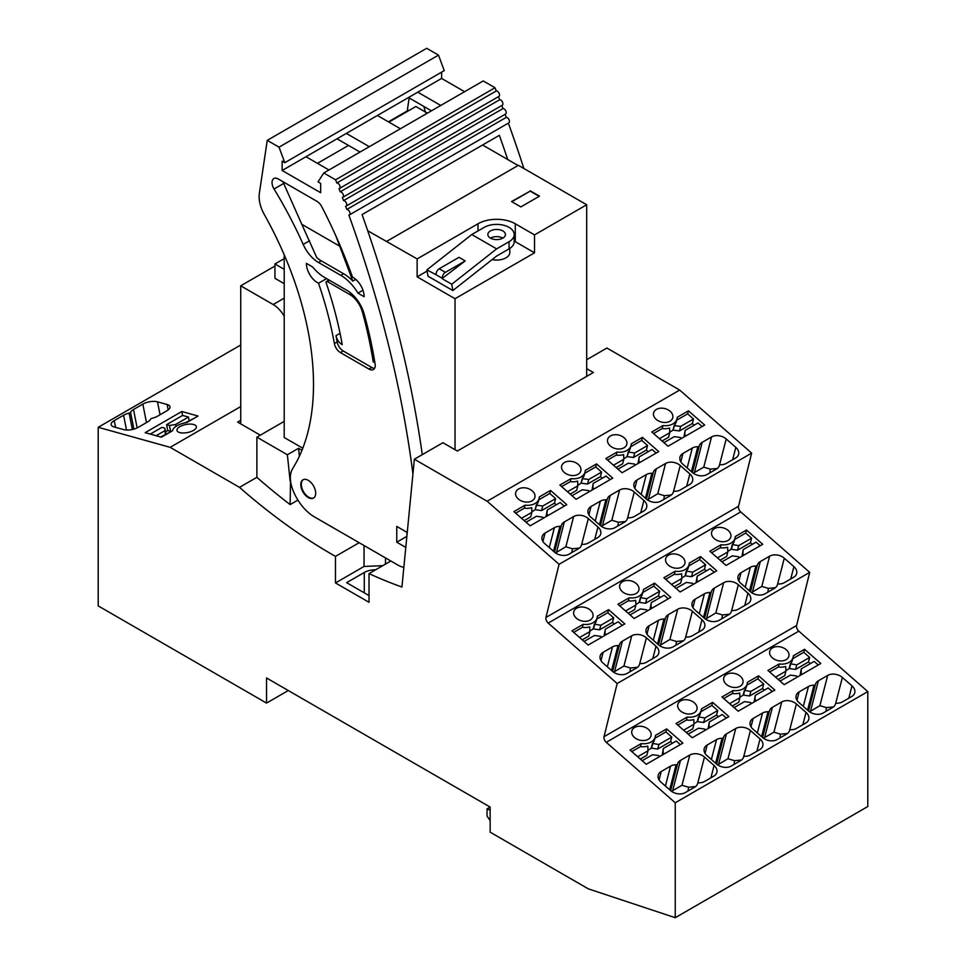 <?xml version="1.0" encoding="UTF-8"?>
<svg xmlns="http://www.w3.org/2000/svg" width="966" height="966" viewBox="0 0 966 966"><rect width="100%" height="100%" fill="white"/><g stroke="black" fill="none" stroke-linecap="round" stroke-linejoin="round"><path stroke-width="1.45" d="M288.279 690.521L266.531 703.079L266.531 677.975L490.148 807.069L487.033 808.868L487.033 816.041L490.148 820.593M502.851 238.119A8.779 5.072 0 0 0 505.423 234.533A8.779 5.072 0 0 0 500.002 229.848A8.779 5.072 0 0 0 490.426 230.946A8.779 5.072 0 0 0 487.854 234.533A8.779 5.072 0 0 0 493.276 239.218A8.779 5.072 0 0 0 502.851 238.119A8.779 5.072 0 0 0 490.426 238.119M439.192 268.765L445.398 272.352A4.395 2.536 120 0 0 442.343 278.353L465.201 260.929L458.983 257.342L439.192 268.765A4.395 2.536 120 0 0 436.137 274.767L442.343 278.353M452.849 290.549L451.75 284.233L496.633 248.878L509.058 241.705A17.569 10.143 0 0 0 514.202 234.533L514.202 241.705A17.569 10.143 0 0 1 509.058 248.878L496.633 256.05L452.849 290.549L427.998 276.204L426.9 269.888L436.137 274.767M445.398 272.352L465.201 260.929M451.75 284.233L442.428 278.86M496.633 248.878L471.794 234.533L426.9 269.888M514.202 234.533A17.569 10.143 0 0 0 503.358 225.163A17.569 10.143 0 0 0 484.22 227.36L471.794 234.533M303.239 479.667A10.541 6.086 -120 0 0 301.32 484.328A10.541 6.086 -120 0 0 305.763 494.761A10.541 6.086 -120 0 0 313.769 497.901M440.762 105.451L417.783 92.181L441.607 78.427L464.586 91.698M369.326 146.687L346.347 133.417L377.404 115.485L400.383 128.756M369.024 369.097L371.813 367.491L343.22 350.972A8.779 5.072 -120 0 1 337.158 341.928L334.369 343.534A8.779 5.072 -120 0 0 340.418 352.59L369.024 369.097A8.779 5.072 -120 0 0 373.407 369.531A8.779 5.072 -120 0 0 375.11 364.013A344.343 198.803 -120 0 0 374.011 357.505A344.343 198.803 -120 0 0 364.254 314.276A26.348 15.214 -120 0 0 346.818 290.295L324.612 277.471A35.138 20.286 -120 0 1 312.586 266.942L306.367 263.356A15.806 9.129 -120 0 0 318.526 283.243L326.556 278.606M371.813 367.491A8.779 5.072 -120 0 0 374.579 368.336M335.818 235.776L352.807 281.082A35.138 20.286 -120 0 0 343.618 273.752L321.28 260.844L318.478 262.462L340.829 275.358A35.138 20.286 -120 0 1 350.006 282.7A35.138 20.286 -120 0 1 357.939 293.133L364.146 296.719A15.806 9.129 -120 0 0 352.481 277.085A344.343 198.803 -120 0 0 321.714 206.591A8.779 5.072 -120 0 0 316.981 201.351L278.256 178.988A8.779 5.072 -120 0 0 273.861 178.553A8.779 5.072 -120 0 0 274.042 189.01L283.183 183.733M300.788 484.63A10.541 6.086 60 0 1 302.974 479.8A10.541 6.086 60 0 1 311.088 482.626A10.541 6.086 60 0 1 315.689 493.24A10.541 6.086 60 0 1 313.515 498.058A10.541 6.086 60 0 1 305.389 495.232A10.541 6.086 60 0 1 300.788 484.63M279.041 147.17L284.789 162.686L444.239 70.627L438.504 55.11L279.041 147.17L267.244 140.36L426.694 48.3L438.504 55.11M284.789 162.686L282.157 161.153L282.157 170.487L305.981 156.734L328.959 169.992M417.783 92.181L377.404 115.485M441.607 72.148L441.607 78.427M346.347 133.417L305.981 156.734M282.157 170.487L320.664 192.717L320.664 183.395L318.019 181.862L323.767 172.986L483.217 80.939L495.027 87.749L335.576 179.809L323.767 172.986M495.027 87.749A878.42 507.162 -120 0 1 496.27 90.949L336.82 183.009A878.42 507.162 -120 0 0 335.576 179.809M336.82 183.009A3.079 1.775 60 0 1 339.634 185.279A3.079 1.775 60 0 1 339.44 188.467A3.079 1.775 60 0 1 338.994 188.611A878.42 507.162 -120 0 1 340.213 191.811A3.079 1.775 60 0 1 343.015 194.094A3.079 1.775 60 0 1 342.821 197.281A3.079 1.775 60 0 1 342.338 197.414A878.42 507.162 -120 0 1 343.546 200.626A3.079 1.775 60 0 1 346.335 202.932A3.079 1.775 60 0 1 346.13 206.096A3.079 1.775 60 0 1 345.635 206.229A878.42 507.162 -120 0 1 346.818 209.441A3.079 1.775 60 0 1 349.583 211.759A3.079 1.775 60 0 1 349.378 214.911A3.079 1.775 60 0 1 348.859 215.056A878.42 507.162 -120 0 1 412.929 473.944M496.27 90.949A3.079 1.775 60 0 1 499.084 93.219A3.079 1.775 60 0 1 498.903 96.407L339.44 188.467M498.48 96.648A878.42 507.162 -120 0 1 499.663 99.752L340.213 191.811M499.663 99.752A3.079 1.775 60 0 1 502.465 102.046A3.079 1.775 60 0 1 502.272 105.222L342.821 197.281M501.837 105.475A878.42 507.162 -120 0 1 502.996 108.566L343.546 200.626M502.996 108.566A3.079 1.775 60 0 1 505.786 110.873A3.079 1.775 60 0 1 505.58 114.036L346.13 206.096M505.133 114.29A878.42 507.162 -120 0 1 506.269 117.381L346.818 209.441M284.209 283.666L274.948 278.317L274.948 263.972L284.209 258.622M274.948 263.972L284.209 269.321M539.185 196.339L530.177 191.135L511.859 201.713M334.369 343.534A287.24 165.838 -120 0 0 333.185 337.291A287.24 165.838 -120 0 0 318.526 283.243M337.158 341.928A287.24 165.838 -120 0 0 335.987 335.673A8.779 5.072 -120 0 0 342.23 344.657A294.268 169.895 -120 0 0 326.23 282.99A1.751 1.014 -120 0 1 326.472 281.48L329.008 280.019M329.527 280.309L327.353 281.565L349.62 294.425A19.32 11.157 -120 0 1 362.395 312.006A337.315 194.746 -120 0 1 373.226 361.972A8.779 5.072 -120 0 0 374.736 361.767M327.353 281.565A1.751 1.014 -120 0 0 326.472 281.48M506.269 117.381A3.079 1.775 60 0 1 509.034 119.699A3.079 1.775 60 0 1 508.828 122.851L349.378 214.911M360.016 152.06L337.037 138.802M523.862 168.482A878.42 507.162 -120 0 0 508.358 123.117M431.44 110.824L408.461 97.554M282.881 181.656L301.79 224.293L339.283 245.944M301.79 224.293L316.776 257.608A26.348 15.214 -120 0 0 321.28 260.844M274.042 189.01A287.24 165.838 -120 0 1 303.191 244.41A26.348 15.214 -120 0 0 313.974 259.226A26.348 15.214 -120 0 0 318.478 262.462M403.86 567.308A26.348 15.214 -120 0 1 397.69 564.953L314.457 516.907A35.138 20.286 -120 0 1 292.589 489.231A26.348 15.214 -120 0 1 292.348 469.174L295.258 464.199A250.351 144.538 -120 0 0 313.503 384.347A250.351 144.538 -120 0 0 264.298 214.512A26.348 15.214 -120 0 1 259.347 193.393L267.244 140.36M407.241 532.459L396.748 526.41L396.748 542.192L405.792 547.408M427.407 113.155L425.378 111.984L423.881 106.453M492.117 259.613A13.174 7.607 0 0 0 505.955 257.837A13.174 7.607 0 0 0 509.819 252.464L509.819 248.407M530.177 190.785L539.499 196.158L520.867 206.917L511.545 201.544L530.177 191.135M427.105 271.084L417.131 276.844L455.022 298.723L534.524 252.814L515.276 241.705A26.348 15.214 0 0 0 514.202 241.126M534.524 252.814L534.524 234.895L515.276 223.774A26.348 15.214 0 0 0 478.001 223.774L417.131 258.912L367.732 230.753M390.397 121.221A2.632 1.521 -120 0 0 389.395 121.245A2.632 1.521 -120 0 0 388.887 122.102L415.887 106.502L425.378 111.984L426.404 113.734M409.029 110.462A2.632 1.521 -120 0 0 408.038 110.486L389.395 121.245M409.161 97.964L407.7 107.745A26.348 15.214 -120 0 0 407.483 110.812M373.226 361.972L374.639 361.151M396.748 542.192L406.867 536.347M422.287 454.636A878.42 507.162 -120 0 0 362.069 214.573L499.35 135.325A878.42 507.162 -120 0 1 507.718 159.523M362.95 290.235L357.939 293.133M352.807 281.082L355.766 279.379M274.948 266.048L240.727 285.815L273.161 304.531A21.964 12.679 -120 0 1 284.209 316.244M417.131 276.844L417.131 258.912M586.7 376.354L586.7 204.768L534.524 234.895M586.7 204.768L518.38 165.319L386.702 241.343M317.44 163.351L348.497 145.419M518.066 165.5L482.577 145.009M622.285 625.352L618.192 621.766L605.308 629.216L604.728 635.495M605.308 629.216L604.088 635.87M601.637 637.282L600.55 636.328L594.44 635.483L584.092 641.46M579.588 637.5L589.924 631.535L589.731 626.849A14.273 10.046 14.4 0 1 582.401 627.357L573.719 632.368M589.924 631.535L588.765 636.063L582.244 639.83M582.401 627.357L583.174 624.338A14.273 10.046 14.4 0 0 597.157 617.709L596.384 620.74A14.273 10.046 14.4 0 1 594.392 624.157L600.804 625.256L599.632 629.796L612.516 622.358L614.376 623.976M594.682 624.422L593.522 628.951L599.632 629.796M668.255 598.823L664.161 595.237L651.277 602.675L650.698 608.954M651.277 602.675L650.058 609.329M647.606 610.741L646.52 609.788L640.398 608.954L630.061 614.919M625.557 610.971L635.894 604.994L635.7 600.309A14.273 10.046 14.4 0 1 628.359 600.816L619.689 605.827M635.894 604.994L634.722 609.534L628.202 613.289M628.359 600.816L629.144 597.797A14.273 10.046 14.4 0 0 643.127 591.18L642.342 594.199A14.273 10.046 14.4 0 1 640.361 597.628L646.761 598.727L645.59 603.255L658.486 595.817L660.333 597.435M640.651 597.882L639.48 602.41L645.59 603.255M714.212 572.283L710.119 568.696L697.235 576.134L696.655 582.426M697.235 576.134L696.015 582.788M693.564 584.213L692.477 583.259L686.367 582.413L676.031 588.379M671.515 584.43L681.851 578.465L681.658 573.78A14.273 10.046 14.4 0 1 674.328 574.287L665.659 579.298M681.851 578.465L680.692 582.993L674.171 586.76M674.328 574.287L675.101 571.256A14.273 10.046 14.4 0 0 689.084 564.639L688.311 567.658A14.273 10.046 14.4 0 1 686.319 571.087L692.731 572.186L691.559 576.714L704.443 569.276L706.303 570.906M686.609 571.341L685.449 575.881L691.559 576.714M760.182 545.742L756.088 542.155L743.204 549.606L742.625 555.885M743.204 549.606L741.985 556.247M739.533 557.672L738.447 556.718L732.325 555.873L721.988 561.85M717.484 557.889L727.821 551.924L727.627 547.239A14.273 10.046 14.4 0 1 720.298 547.746L711.616 552.757M727.821 551.924L726.649 556.452L720.129 560.22M720.298 547.746L721.071 544.727A14.273 10.046 14.4 0 0 735.054 538.098L734.269 541.117A14.273 10.046 14.4 0 1 732.288 544.546L738.688 545.645L737.517 550.185L750.413 542.735L752.26 544.365M732.578 544.812L731.407 549.34L737.517 550.185M669.788 432.056A14.345 10.095 14.4 0 0 673.06 429.87L674.534 425.595L680.644 426.429L693.528 418.99L687.671 413.859L676.659 420.21M673.362 430.124L679.472 430.969L680.644 426.429M683.94 437.03L685.148 430.389L684.568 436.668M681.477 438.455L680.39 437.501L674.28 436.656L663.944 442.633M662.084 441.003L668.605 437.236L669.776 432.708L669.583 428.035A14.345 10.095 14.4 0 1 662.193 428.566L653.571 433.541M577.861 485.137A14.345 10.095 14.4 0 0 581.134 482.94L582.595 478.665L588.717 479.51L601.601 472.06L595.732 466.928L584.732 473.28M581.435 483.193L587.545 484.038L588.717 479.51M592.001 490.112L593.221 483.459L592.641 489.738M570.157 494.073L576.678 490.317L577.837 485.777L577.656 481.104A14.345 10.095 14.4 0 1 570.266 481.636L561.644 486.61M589.55 491.525L588.463 490.571L582.353 489.738L572.017 495.703M531.892 511.678A14.345 10.095 14.4 0 0 535.176 509.48L536.637 505.206L542.747 506.039L555.631 498.601L549.775 493.469L538.762 499.82M535.466 509.734L541.576 510.579L542.747 506.039M543.58 518.066L542.506 517.112L536.384 516.267L526.047 522.244M524.188 520.614L530.708 516.846L531.88 512.318L531.698 507.645A14.345 10.095 14.4 0 1 524.297 508.176L515.675 513.151M546.044 516.653L547.263 510L546.684 516.279M623.819 458.596A14.345 10.095 14.4 0 0 627.103 456.399L628.564 452.124L634.674 452.969L647.57 445.531L641.702 440.387L630.689 446.751M627.393 456.664L633.503 457.498L634.674 452.969M637.971 463.571L639.19 456.918L638.611 463.209M635.519 464.996L634.433 464.042L628.311 463.197L617.974 469.162M616.115 467.544L622.635 463.777L623.807 459.248L623.625 454.575A14.345 10.095 14.4 0 1 616.223 455.095L607.602 460.082M406.915 535.901L406.915 532.266M455.022 449.697L455.022 298.723M240.739 423.881L240.727 285.815M284.209 254.807L284.209 437.513L302.781 448.224M150.273 434.084L161.938 427.358L164.8 428.143L165.935 433.915M164.8 428.143L165.379 434.241M171.863 431.15L170.62 431.343L169.448 425.463L175.558 424.509L175.945 426.417M160.646 436.97L170.74 431.79M600.804 625.256L613.688 617.817L612.516 622.358M605.211 633.636L606.298 634.59M589.948 630.883A14.273 10.046 14.4 0 0 593.221 628.697L593.522 628.951M613.688 617.817L607.819 612.685L596.819 619.037M594.392 624.157L593.221 628.697M646.761 598.727L659.645 591.277L658.486 595.817M651.169 607.107L652.255 608.049M635.906 604.342A14.273 10.046 14.4 0 0 639.19 602.156L639.48 602.41M659.645 591.277L653.789 586.145L642.776 592.496M640.361 597.628L639.19 602.156M692.731 572.186L705.615 564.748L704.443 569.276M697.138 580.566L698.225 581.52M681.875 577.801A14.273 10.046 14.4 0 0 685.148 575.615L685.449 575.881M705.615 564.748L699.746 559.604L688.746 565.967M686.319 571.087L685.148 575.615M738.688 545.645L751.584 538.207L750.413 542.735M743.096 554.025L744.182 554.979M727.833 551.272A14.273 10.046 14.4 0 0 731.117 549.086L731.407 549.34M751.584 538.207L745.716 533.075L734.703 539.426M732.288 544.546L731.117 549.086M751.5 592.569L761.824 586.398L768.393 588.391L767.861 592.158M775.408 587.69L768.393 588.391M705.53 619.097L715.866 612.939L722.423 614.931L721.892 618.699M729.439 614.231L722.423 614.931M659.561 645.638L669.897 639.48L676.466 641.472L675.934 645.228M683.481 640.772L676.466 641.472M613.603 672.179L623.939 666.009L630.496 668.001L629.965 671.768M637.512 667.301L630.496 668.001M555.522 552.938L565.859 546.768L572.427 548.773L571.896 552.528M579.443 548.06L572.427 548.773M625.4 521.531L618.385 522.232L617.854 525.987M627.502 518.368L634.276 492.032A10.541 7.414 14.4 0 0 619.617 490.016L610.283 495.401L602.494 525.625L611.828 520.239L618.385 522.232M602.494 525.625L601.492 526.398M647.449 499.869L657.786 493.698L664.354 495.691L663.823 499.458M671.37 494.99L664.354 495.691M717.327 468.45L710.312 469.162L709.781 472.917M719.428 465.298L726.203 438.962A10.541 7.414 14.4 0 0 711.544 436.934L702.21 442.319L694.421 472.543L703.755 467.158L710.312 469.162M694.421 472.543L693.419 473.328M673.06 429.87L674.232 425.33A14.273 10.046 14.4 0 0 676.224 421.9L676.997 418.882A14.345 10.095 14.4 0 0 677.226 417.312L688.444 410.828L687.671 413.859M679.472 430.969L692.356 423.519L693.528 418.99M685.148 430.389L698.044 422.939L702.137 426.525M686.138 435.763L685.051 434.809M692.356 423.519L694.216 425.149M659.428 438.673L669.776 432.708M567.501 491.754L577.837 485.777M581.134 482.94L582.305 478.411A14.273 10.046 14.4 0 0 584.297 474.97L585.07 471.951A14.345 10.095 14.4 0 0 585.287 470.382L596.517 463.909L612.746 478.134L576.11 499.289L559.869 485.065L571.039 478.617A14.345 10.095 14.4 0 0 585.07 471.951M587.545 484.038L600.429 476.6L601.601 472.06M593.221 483.459L606.105 476.021L610.198 479.607M594.211 488.844L593.124 487.89M600.429 476.6L602.289 478.218M548.241 515.373L547.154 514.419M521.543 518.283L531.88 512.318M535.176 509.48L536.347 504.94A14.273 10.046 14.4 0 0 538.328 501.511L539.1 498.492A14.345 10.095 14.4 0 0 539.33 496.922L550.548 490.438L549.775 493.469M564.241 506.136L560.147 502.549L547.263 510M541.576 510.579L554.472 503.141L555.631 498.601M554.472 503.141L556.319 504.759M633.503 457.498L646.399 450.059L647.57 445.531M639.19 456.918L652.074 449.48L656.168 453.066M640.168 462.303L639.081 461.35M613.47 465.214L623.807 459.248M628.564 452.124L628.274 451.871A14.273 10.046 14.4 0 0 630.255 448.441L631.04 445.411A14.345 10.095 14.4 0 0 631.257 443.853L642.475 437.369L658.715 451.593L622.068 472.748L605.839 458.524L617.008 452.076A14.345 10.095 14.4 0 0 631.04 445.411M627.103 456.399L628.274 451.871M646.399 450.059L648.246 451.69M290.524 480.718L290.138 504.602L297.926 500.11M299.388 456.194L298.542 448.296L287.361 454.757L290.138 480.935M284.209 421.381L256.884 437.151L256.884 477.313A520.517 300.523 -120 0 0 290.138 504.602M287.361 454.757L256.884 437.151M298.542 448.296L301.972 450.277M156.13 435.714L164.691 430.776M169.448 425.463L166.599 424.666L167.758 430.546L165.524 431.838M170.62 431.343L167.758 430.546M175.558 424.509L188.455 417.058L189.143 420.524M188.455 417.058L182.586 415.428L166.599 424.666M193.719 418.532L185.182 422.806M680.366 744.593L676.272 741.007L663.388 748.457L662.809 754.736M663.388 748.457L662.169 755.098M659.718 756.523L658.631 755.569L652.509 754.724L642.173 760.701M637.669 756.74L648.005 750.775L647.812 746.09A14.273 10.046 14.4 0 1 640.482 746.597L631.8 751.608M648.005 750.775L646.834 755.303L640.313 759.071M640.482 746.597L641.255 743.578A14.273 10.046 14.4 0 0 655.238 736.949L654.453 739.968A14.273 10.046 14.4 0 1 652.473 743.397L658.872 744.496L657.701 749.036L670.597 741.586L672.445 743.216M652.762 743.651L651.591 748.191L657.701 749.036M726.335 718.064L722.242 714.478L709.346 721.916L708.766 728.195M709.346 721.916L708.138 728.569M705.675 729.982L704.588 729.028L698.478 728.195L688.142 734.16M683.626 730.211L693.974 724.234L693.769 719.549A14.273 10.046 14.4 0 1 686.44 720.056L677.77 725.068M693.974 724.234L692.803 728.775L686.283 732.53M686.44 720.056L687.224 717.038A14.273 10.046 14.4 0 0 701.195 710.408L700.422 713.439A14.273 10.046 14.4 0 1 698.43 716.857L704.842 717.967L703.671 722.496L716.555 715.057L718.414 716.675M698.732 717.122L697.561 721.65L703.671 722.496M772.293 691.523L768.199 687.937L755.315 695.375L754.736 701.654M755.315 695.375L754.096 702.028M751.645 703.441L750.558 702.499L744.448 701.654L734.1 707.619M729.596 703.671L739.932 697.706L739.739 693.02A14.273 10.046 14.4 0 1 732.409 693.528L723.727 698.527M739.932 697.706L738.761 702.234L732.252 706.001M732.409 693.528L733.182 690.497A14.273 10.046 14.4 0 0 747.165 683.88L746.38 686.898A14.273 10.046 14.4 0 1 744.4 690.328L750.799 691.427L749.64 695.955L762.524 688.517L764.384 690.147M744.689 690.581L743.518 695.122L749.64 695.955M490.148 810.184L487.033 808.868M583.174 624.338L571.957 630.822L588.185 645.047L624.833 623.891L608.604 609.655L607.819 612.685M608.604 609.655L597.374 616.139A14.273 10.046 14.4 0 1 597.157 617.709M629.144 597.797L617.914 604.281L634.155 618.506L670.802 597.35L654.562 583.126L653.789 586.145M654.562 583.126L643.344 589.598A14.273 10.046 14.4 0 1 643.127 591.18M675.101 571.256L663.883 577.74L680.124 591.965L716.76 570.809L700.531 556.585L699.746 559.604M700.531 556.585L689.301 563.069A14.273 10.046 14.4 0 1 689.084 564.639M721.071 544.727L709.853 551.2L726.082 565.436L762.729 544.281L746.501 530.044L745.716 533.075M746.501 530.044L735.271 536.528A14.273 10.046 14.4 0 1 735.054 538.098M728.219 530.503A9.877 6.955 14.4 0 0 718.402 527.424A9.877 6.955 14.4 0 0 711.664 532.073A9.877 6.955 14.4 0 0 714.236 538.581A9.877 6.955 14.4 0 0 724.053 541.66A9.877 6.955 14.4 0 0 730.803 537.011A9.877 6.955 14.4 0 0 728.219 530.503M682.25 557.044A9.877 6.955 14.4 0 0 672.433 553.965A9.877 6.955 14.4 0 0 665.695 558.614A9.877 6.955 14.4 0 0 668.279 565.11A9.877 6.955 14.4 0 0 678.096 568.201A9.877 6.955 14.4 0 0 684.834 563.54A9.877 6.955 14.4 0 0 682.25 557.044M636.292 583.585A9.877 6.955 14.4 0 0 626.475 580.506A9.877 6.955 14.4 0 0 619.725 585.154A9.877 6.955 14.4 0 0 622.309 591.651A9.877 6.955 14.4 0 0 632.126 594.73A9.877 6.955 14.4 0 0 638.876 590.081A9.877 6.955 14.4 0 0 636.292 583.585M590.323 610.114A9.877 6.955 14.4 0 0 580.506 607.034A9.877 6.955 14.4 0 0 573.768 611.683A9.877 6.955 14.4 0 0 576.352 618.192A9.877 6.955 14.4 0 0 586.169 621.271A9.877 6.955 14.4 0 0 592.907 616.622A9.877 6.955 14.4 0 0 590.323 610.114M752.502 591.784L760.29 561.56A10.541 7.414 14.4 0 0 757.332 565.146A1.751 1.232 14.4 0 1 755.907 565.967A10.541 7.414 14.4 0 0 750.365 567.296L745.245 587.195M760.29 561.56L769.612 556.175L761.824 586.398M777.497 584.539L784.283 558.203A10.541 7.414 14.4 0 0 769.612 556.175M784.283 558.203L793.907 566.631L790.731 578.948M738.881 581.049L741.043 572.669A10.541 7.414 14.4 0 0 738.048 576.364A10.541 7.414 14.4 0 0 740.801 583.307L750.425 591.735A10.541 7.414 14.4 0 0 765.096 593.752L774.418 588.366A10.541 7.414 14.4 0 0 777.388 584.78A1.751 1.232 14.4 0 1 778.801 583.971A10.541 7.414 14.4 0 0 784.344 582.643L793.666 577.257A10.541 7.414 14.4 0 0 796.66 573.562A10.541 7.414 14.4 0 0 793.907 566.631M741.043 572.669L750.365 567.296M703.514 617.443L709.95 592.496A10.541 7.414 14.4 0 0 704.407 593.824L695.073 599.21A10.541 7.414 14.4 0 0 692.091 602.905A10.541 7.414 14.4 0 0 694.844 609.836L704.468 618.264A10.541 7.414 14.4 0 0 719.127 620.293L728.461 614.907A10.541 7.414 14.4 0 0 731.419 611.321A1.751 1.232 14.4 0 1 732.832 610.5A10.541 7.414 14.4 0 0 738.374 609.184L747.708 603.798A10.541 7.414 14.4 0 0 750.691 600.103A10.541 7.414 14.4 0 0 747.938 593.172L744.762 605.489M709.95 592.496A1.751 1.232 14.4 0 0 711.362 591.687A10.541 7.414 14.4 0 1 714.321 588.101L723.655 582.715L715.866 612.939M731.54 611.067L738.326 584.732A10.541 7.414 14.4 0 0 723.655 582.715M738.326 584.732L747.938 593.172M660.575 644.853L668.363 614.642A10.541 7.414 14.4 0 0 665.393 618.216A1.751 1.232 14.4 0 1 663.98 619.037A10.541 7.414 14.4 0 0 658.438 620.365L653.318 640.265M668.363 614.642L677.685 609.256L669.897 639.48M685.57 637.608L692.356 611.273A10.541 7.414 14.4 0 0 677.685 609.256M692.356 611.273L701.98 619.701L698.804 632.03M646.954 634.119L649.116 625.751A10.541 7.414 14.4 0 0 646.121 629.446A10.541 7.414 14.4 0 0 648.874 636.377L658.498 644.805A10.541 7.414 14.4 0 0 673.169 646.822L682.491 641.448A10.541 7.414 14.4 0 0 685.462 637.862A1.751 1.232 14.4 0 1 686.874 637.041A10.541 7.414 14.4 0 0 692.417 635.713L701.739 630.327A10.541 7.414 14.4 0 0 704.733 626.632A10.541 7.414 14.4 0 0 701.98 619.701M649.116 625.751L658.438 620.365M611.587 670.513L618.023 645.578A10.541 7.414 14.4 0 0 612.48 646.906L603.146 652.292A10.541 7.414 14.4 0 0 600.164 655.974A10.541 7.414 14.4 0 0 602.917 662.918L612.529 671.346A10.541 7.414 14.4 0 0 627.2 673.362L636.534 667.977A10.541 7.414 14.4 0 0 639.492 664.391A1.751 1.232 14.4 0 1 640.905 663.582A10.541 7.414 14.4 0 0 646.447 662.253L655.781 656.868A10.541 7.414 14.4 0 0 658.764 653.173A10.541 7.414 14.4 0 0 656.011 646.242L652.835 658.558M618.023 645.578A1.751 1.232 14.4 0 0 619.435 644.757A10.541 7.414 14.4 0 1 622.394 641.17L631.728 635.785L623.939 666.009M639.613 664.149L646.387 637.814A10.541 7.414 14.4 0 0 631.728 635.785M646.387 637.814L656.011 646.242M532.278 490.897A9.877 6.955 14.4 0 0 522.461 487.818A9.877 6.955 14.4 0 0 515.711 492.467A9.877 6.955 14.4 0 0 518.295 498.975A9.877 6.955 14.4 0 0 528.112 502.054A9.877 6.955 14.4 0 0 534.862 497.405A9.877 6.955 14.4 0 0 532.278 490.897M553.518 551.284L559.942 526.337A1.751 1.232 14.4 0 0 561.355 525.516A10.541 7.414 14.4 0 1 564.325 521.93L573.647 516.556L565.859 546.768M581.532 544.909L588.318 518.573A10.541 7.414 14.4 0 0 573.647 516.556M588.318 518.573L597.942 527.001L594.766 539.33M542.916 541.419L545.078 533.051A10.541 7.414 14.4 0 0 542.083 536.746A10.541 7.414 14.4 0 0 544.836 543.677L554.46 552.105A10.541 7.414 14.4 0 0 569.131 554.122L578.453 548.736A10.541 7.414 14.4 0 0 581.411 545.162A1.751 1.232 14.4 0 1 582.836 544.341A10.541 7.414 14.4 0 0 588.366 543.013L597.7 537.627A10.541 7.414 14.4 0 0 600.695 533.932A10.541 7.414 14.4 0 0 597.942 527.001M545.078 533.051L554.399 527.665L549.28 547.565M559.942 526.337A10.541 7.414 14.4 0 0 554.399 527.665M634.276 492.032L643.899 500.46L640.724 512.789M588.886 514.878L591.035 506.51A10.541 7.414 14.4 0 0 588.053 510.205A10.541 7.414 14.4 0 0 590.806 517.136L600.417 525.564A10.541 7.414 14.4 0 0 615.088 527.593L624.422 522.208A10.541 7.414 14.4 0 0 627.381 518.621A1.751 1.232 14.4 0 1 628.794 517.8A10.541 7.414 14.4 0 0 634.336 516.472L643.658 511.086A10.541 7.414 14.4 0 0 646.652 507.404A10.541 7.414 14.4 0 0 643.899 500.46M591.035 506.51L600.369 501.125L595.237 521.024M599.475 524.743L605.899 499.796A10.541 7.414 14.4 0 0 600.369 501.125M605.899 499.796A1.751 1.232 14.4 0 0 607.324 498.987A10.541 7.414 14.4 0 1 610.283 495.401M645.445 498.202L651.869 473.268A1.751 1.232 14.4 0 0 653.282 472.446A10.541 7.414 14.4 0 1 656.252 468.86L665.574 463.475L657.786 493.698M673.459 491.827L680.245 465.491A10.541 7.414 14.4 0 0 665.574 463.475M680.245 465.491L689.869 473.932L686.693 486.248M634.843 488.349L637.005 479.969A10.541 7.414 14.4 0 0 634.01 483.664A10.541 7.414 14.4 0 0 636.763 490.595L646.387 499.036A10.541 7.414 14.4 0 0 661.058 501.052L670.38 495.667A10.541 7.414 14.4 0 0 673.338 492.08A1.751 1.232 14.4 0 1 674.763 491.259A10.541 7.414 14.4 0 0 680.305 489.943L689.627 484.558A10.541 7.414 14.4 0 0 692.622 480.863A10.541 7.414 14.4 0 0 689.869 473.932M637.005 479.969L646.326 474.584L641.207 494.483M651.869 473.268A10.541 7.414 14.4 0 0 646.326 474.584M726.203 438.962L735.826 447.391L732.651 459.719M680.813 461.808L682.962 453.44A10.541 7.414 14.4 0 0 679.979 457.123A10.541 7.414 14.4 0 0 682.733 464.066L692.344 472.495A10.541 7.414 14.4 0 0 707.015 474.511L716.349 469.126A10.541 7.414 14.4 0 0 719.308 465.552A1.751 1.232 14.4 0 1 720.721 464.731A10.541 7.414 14.4 0 0 726.263 463.402L735.597 458.017A10.541 7.414 14.4 0 0 738.579 454.322A10.541 7.414 14.4 0 0 735.826 447.391M682.962 453.44L692.296 448.055L687.164 467.955M691.402 471.674L697.838 446.727A10.541 7.414 14.4 0 0 692.296 448.055M697.838 446.727A1.751 1.232 14.4 0 0 699.251 445.906A10.541 7.414 14.4 0 1 702.21 442.319M656.192 419.365A9.877 6.955 14.4 0 0 666.009 422.444A9.877 6.955 14.4 0 0 672.747 417.795A9.877 6.955 14.4 0 0 670.163 411.287A9.877 6.955 14.4 0 0 660.358 408.207A9.877 6.955 14.4 0 0 653.608 412.856A9.877 6.955 14.4 0 0 656.192 419.365M610.222 445.894A9.877 6.955 14.4 0 0 620.039 448.985A9.877 6.955 14.4 0 0 626.789 444.324A9.877 6.955 14.4 0 0 624.205 437.827A9.877 6.955 14.4 0 0 614.388 434.748A9.877 6.955 14.4 0 0 607.65 439.397A9.877 6.955 14.4 0 0 610.222 445.894M578.236 464.368A9.877 6.955 14.4 0 0 568.419 461.289A9.877 6.955 14.4 0 0 561.681 465.938A9.877 6.955 14.4 0 0 564.265 472.434A9.877 6.955 14.4 0 0 574.082 475.514A9.877 6.955 14.4 0 0 580.82 470.865A9.877 6.955 14.4 0 0 578.236 464.368M662.193 428.566L662.966 425.535L651.796 431.983L668.037 446.22L704.685 425.064L688.444 410.828M662.966 425.535A14.345 10.095 14.4 0 0 676.997 418.882M570.266 481.636L571.039 478.617M595.732 466.928L596.517 463.909M550.548 490.438L566.788 504.675L530.141 525.83L513.9 511.606L525.081 505.146A14.345 10.095 14.4 0 0 539.1 498.492M524.297 508.176L525.081 505.146M641.702 440.387L642.475 437.369M616.223 455.095L617.008 452.076M364.049 545.536L364.049 566.45L335.48 582.945L369.024 602.301L369.024 573.611A520.517 300.523 60 0 0 401.941 587.026L414.366 459.212L442.935 442.718L457.341 451.037L593.378 372.502L586.7 368.65M369.024 595.587L346.637 582.667L364.279 572.488L364.279 592.858M375.689 569.759A16.156 9.322 0 0 0 364.279 572.488M385.482 564.108L385.482 557.913M382.79 565.665L364.049 566.45M240.739 420.295L237.636 422.094L260.301 435.183M181.813 411.504L198.042 416.032L186.824 422.504A14.273 5.917 -11.2 0 0 172.624 430.703L161.394 437.187L145.166 432.671L181.813 411.504L182.586 415.428M193.659 424.509A9.877 4.093 -11.2 0 0 182.646 425.402A9.877 4.093 -11.2 0 0 176.971 430.462A9.877 4.093 -11.2 0 0 179.676 432.575A9.877 4.093 -11.2 0 0 190.676 431.669A9.877 4.093 -11.2 0 0 196.364 426.61A9.877 4.093 -11.2 0 0 193.659 424.509M115.594 427.358L114.254 420.608A10.541 4.371 -11.2 0 0 111.138 424.666A10.541 4.371 -11.2 0 0 114.012 426.924L123.636 429.604A10.541 4.371 -11.2 0 0 138.307 427.298L147.629 421.925A10.541 4.371 -11.2 0 0 150.599 419.111A1.751 0.725 -11.2 0 1 152.012 418.29A10.541 4.371 -11.2 0 0 157.555 416.189L166.876 410.804A10.541 4.371 -11.2 0 0 170.004 406.746A10.541 4.371 -11.2 0 0 167.118 404.5L157.494 401.82A10.541 4.371 -11.2 0 0 142.823 404.114L146.494 422.577M114.254 420.608L123.588 415.223L126.522 430.027M132.366 429.484L129.118 413.134A10.541 4.371 -11.2 0 0 123.588 415.223M129.118 413.134A1.751 0.725 -11.2 0 0 130.543 412.313A10.541 4.371 -11.2 0 1 133.501 409.499L142.823 404.114M658.872 744.496L671.768 737.058L670.597 741.586M663.28 752.876L664.367 753.83M648.017 750.123A14.273 10.046 14.4 0 0 651.301 747.938L651.591 748.191M671.768 737.058L665.9 731.914L654.888 738.278M652.473 743.397L651.301 747.938M704.842 717.967L717.726 710.517L716.555 715.057M709.249 726.347L710.336 727.289M693.986 723.582A14.273 10.046 14.4 0 0 697.259 721.397L697.561 721.65M717.726 710.517L711.87 705.385L700.857 711.737M698.43 716.857L697.259 721.397M750.799 691.427L763.695 683.988L762.524 688.517M755.219 699.807L756.306 700.761M739.944 697.041A14.273 10.046 14.4 0 0 743.228 694.856L743.518 695.122M763.695 683.988L757.827 678.844L746.815 685.196M744.4 690.328L743.228 694.856M695.592 786.541L688.577 787.242L688.046 791.009M697.681 783.39L704.468 757.054A10.541 7.414 14.4 0 0 689.796 755.026L680.475 760.411L672.686 790.635L682.008 785.249L688.577 787.242M672.686 790.635L671.684 791.42M741.55 760.013L734.546 760.713L734.015 764.468M717.641 764.879L727.978 758.708L734.546 760.713M787.519 733.472L780.504 734.172L779.973 737.927M789.608 730.308L796.395 703.972A10.541 7.414 14.4 0 0 781.723 701.956L772.402 707.341L764.613 737.565L773.947 732.18L780.504 734.172M764.613 737.565L763.611 738.338M833.489 706.931L826.473 707.631L825.942 711.399M809.568 711.809L819.905 705.639L826.473 707.631M490.148 807.069L490.148 832.173L588.282 888.841L675.246 917.7L867.794 806.525L867.794 691.596L798.822 631.148A4.395 2.536 60 0 1 796.588 625.521L809.713 572.367L740.741 511.908A4.395 2.536 60 0 1 738.507 506.281L751.645 453.126L679.69 390.059L606.914 348.05L586.7 359.714M240.727 345.019L98.206 427.298L98.206 605.899L266.531 703.079M809.713 572.367L617.165 683.53L604.028 736.696A4.395 2.536 60 0 0 606.262 742.323L798.822 631.148M617.165 683.53L548.193 623.082A4.395 2.536 60 0 1 545.959 617.455L738.507 506.281M751.645 453.126L559.085 564.289L545.959 617.455M679.69 390.059L487.13 501.233L559.085 564.289M414.366 459.212L487.13 501.233M369.024 573.611L390.844 561.005M335.48 582.945L335.48 556.38L359.159 542.711M335.48 556.38A520.517 300.523 60 0 1 239.496 487.347L256.884 477.313M240.739 406.577L170.161 447.33L239.496 487.347M98.206 427.298L170.161 447.33M785.913 670.501A14.273 10.046 14.4 0 0 789.198 668.327L790.357 663.787L796.769 664.886L809.653 657.448L803.797 652.304L792.784 658.667M790.357 663.787A14.273 10.046 14.4 0 0 792.349 660.358L793.122 657.339A14.273 10.046 14.4 0 0 793.352 655.769L804.569 649.285L803.797 652.304M818.262 664.982L814.169 661.396L801.273 668.834L801.176 673.266L802.263 674.22M641.255 743.578L630.037 750.051L646.266 764.287L682.914 743.12L666.673 728.895L665.9 731.914M666.673 728.895L655.455 735.38A14.273 10.046 14.4 0 1 655.238 736.949M687.224 717.038L675.995 723.522L692.236 737.746L728.883 716.591L712.642 702.354L711.87 705.385M712.642 702.354L701.425 708.839A14.273 10.046 14.4 0 1 701.195 710.408M733.182 690.497L721.964 696.981L738.193 711.205L774.841 690.05L758.612 675.826L757.827 678.844M758.612 675.826L747.382 682.298A14.273 10.046 14.4 0 1 747.165 683.88M648.403 729.354A9.877 6.955 14.4 0 0 638.586 726.275A9.877 6.955 14.4 0 0 631.849 730.924A9.877 6.955 14.4 0 0 634.42 737.432A9.877 6.955 14.4 0 0 644.237 740.511A9.877 6.955 14.4 0 0 650.987 735.863A9.877 6.955 14.4 0 0 648.403 729.354M694.361 702.825A9.877 6.955 14.4 0 0 684.556 699.734A9.877 6.955 14.4 0 0 677.806 704.395A9.877 6.955 14.4 0 0 680.39 710.891A9.877 6.955 14.4 0 0 690.207 713.971A9.877 6.955 14.4 0 0 696.945 709.322A9.877 6.955 14.4 0 0 694.361 702.825M740.33 676.285A9.877 6.955 14.4 0 0 730.513 673.205A9.877 6.955 14.4 0 0 723.775 677.854A9.877 6.955 14.4 0 0 726.36 684.351A9.877 6.955 14.4 0 0 736.164 687.43A9.877 6.955 14.4 0 0 742.914 682.781A9.877 6.955 14.4 0 0 740.33 676.285M786.288 649.744A9.877 6.955 14.4 0 0 776.483 646.665A9.877 6.955 14.4 0 0 769.733 651.313A9.877 6.955 14.4 0 0 772.317 657.81A9.877 6.955 14.4 0 0 782.134 660.901A9.877 6.955 14.4 0 0 788.872 656.252A9.877 6.955 14.4 0 0 786.288 649.744M704.468 757.054L714.091 765.483L710.916 777.799M659.066 779.9L661.227 771.52A10.541 7.414 14.4 0 0 658.232 775.215A10.541 7.414 14.4 0 0 660.986 782.158L670.609 790.586A10.541 7.414 14.4 0 0 685.28 792.603L694.602 787.218A10.541 7.414 14.4 0 0 697.573 783.631A1.751 1.232 14.4 0 1 698.986 782.822A10.541 7.414 14.4 0 0 704.528 781.494L713.85 776.109A10.541 7.414 14.4 0 0 716.844 772.414A10.541 7.414 14.4 0 0 714.091 765.483M661.227 771.52L670.549 766.135L665.429 786.046M669.667 789.753L676.091 764.818A10.541 7.414 14.4 0 0 670.549 766.135M676.091 764.818A1.751 1.232 14.4 0 0 677.516 763.997A10.541 7.414 14.4 0 1 680.475 760.411M718.656 764.094L726.432 733.882L735.766 728.497A10.541 7.414 14.4 0 1 750.437 730.513L760.049 738.942L756.885 751.27M705.035 753.359L707.197 744.991A10.541 7.414 14.4 0 0 704.202 748.686A10.541 7.414 14.4 0 0 706.955 755.617L716.579 764.046A10.541 7.414 14.4 0 0 731.238 766.062L740.572 760.677A10.541 7.414 14.4 0 0 743.53 757.102A1.751 1.232 14.4 0 1 744.955 756.281A10.541 7.414 14.4 0 0 750.485 754.953L759.819 749.568A10.541 7.414 14.4 0 0 762.802 745.873A10.541 7.414 14.4 0 0 760.049 738.942M707.197 744.991L716.518 739.606L711.387 759.505M715.637 763.225L722.061 738.278A10.541 7.414 14.4 0 0 716.518 739.606M722.061 738.278A1.751 1.232 14.4 0 0 723.474 737.456A10.541 7.414 14.4 0 1 726.432 733.882M796.395 703.972L806.018 712.401L802.843 724.729M750.993 726.818L753.154 718.45A10.541 7.414 14.4 0 0 750.159 722.145A10.541 7.414 14.4 0 0 752.912 729.076L762.536 737.505A10.541 7.414 14.4 0 0 777.207 739.533L786.529 734.148A10.541 7.414 14.4 0 0 789.5 730.562A1.751 1.232 14.4 0 1 790.913 729.741A10.541 7.414 14.4 0 0 796.455 728.412L805.777 723.039A10.541 7.414 14.4 0 0 808.771 719.344A10.541 7.414 14.4 0 0 806.018 712.401M753.154 718.45L762.488 713.065L757.356 732.965M761.594 736.684L768.018 711.737A10.541 7.414 14.4 0 0 762.488 713.065M768.018 711.737A1.751 1.232 14.4 0 0 769.443 710.928A10.541 7.414 14.4 0 1 772.402 707.341M810.583 711.024L818.371 680.801L827.693 675.415A10.541 7.414 14.4 0 1 842.364 677.444L851.988 685.872L848.812 698.189M796.962 700.29L799.123 691.91A10.541 7.414 14.4 0 0 796.129 695.605A10.541 7.414 14.4 0 0 798.882 702.536L808.506 710.976A10.541 7.414 14.4 0 0 823.177 712.993L832.499 707.607A10.541 7.414 14.4 0 0 835.457 704.021A1.751 1.232 14.4 0 1 836.882 703.212A10.541 7.414 14.4 0 0 842.412 701.884L851.746 696.498A10.541 7.414 14.4 0 0 854.741 692.803A10.541 7.414 14.4 0 0 851.988 685.872M799.123 691.91L808.445 686.524L803.314 706.436M807.564 710.143L813.988 685.208A10.541 7.414 14.4 0 0 808.445 686.524M813.988 685.208A1.751 1.232 14.4 0 0 815.401 684.387A10.541 7.414 14.4 0 1 818.371 680.801M867.794 691.596L675.246 802.77L675.246 917.7M675.246 802.77L606.262 742.323M775.553 677.13L785.901 671.165L785.708 666.48A14.273 10.046 14.4 0 1 778.367 666.987L779.151 663.968A14.273 10.046 14.4 0 0 793.122 657.339M785.901 671.165L784.73 675.693L778.21 679.46M790.659 664.04L789.488 668.581L795.598 669.426L808.482 661.976L810.341 663.606M796.769 664.886L795.598 669.426M809.653 657.448L808.482 661.976M779.151 663.968L767.922 670.44L784.163 684.677L820.81 663.509L804.569 649.285M801.273 668.834L800.065 675.488M801.176 673.266L800.693 675.125M797.602 676.912L796.515 675.958L790.405 675.113L780.069 681.09M778.367 666.987L769.697 671.998M509.058 248.878L509.058 241.705M343.22 350.972L340.418 352.59M343.618 273.752L340.829 275.358M515.276 241.705L515.276 223.774M478.001 230.946L478.001 223.774M362.395 312.006L363.361 311.45M349.62 294.425L351.25 293.483M335.987 335.673L340.056 333.33M303.191 244.41L309.555 240.739M284.209 298.156L273.161 304.531M750.473 591.772L757.332 565.146M749.483 590.902L755.907 565.967M699.275 613.724L704.407 593.824M704.504 618.312L711.362 591.687M706.544 618.325L714.321 588.101M692.924 607.59L695.073 599.21M658.534 644.841L665.393 618.216M657.556 643.984L663.98 619.037M607.348 666.806L612.48 646.906M612.577 671.382L619.435 644.757M614.605 671.394L622.394 641.17M600.997 660.659L603.146 652.292M554.496 552.141L561.355 525.516M556.537 552.154L564.325 521.93M619.617 490.016L611.828 520.239M600.466 525.601L607.324 498.987M646.423 499.072L653.282 472.446M648.464 499.084L656.252 468.86M711.544 436.934L703.755 467.158M692.393 472.531L699.251 445.906M168.193 409.934L167.118 404.5M133.876 429.109L130.543 412.313M137.16 427.902L133.501 409.499M160.066 414.74L157.494 401.82M796.588 625.521L604.028 736.696M740.741 511.908L548.193 623.082M689.796 755.026L682.008 785.249M670.658 790.623L677.516 763.997M750.437 730.513L743.651 756.849M716.615 764.082L723.474 737.456M735.766 728.497L727.978 758.708M781.723 701.956L773.947 732.18M762.585 737.541L769.443 710.928M842.364 677.444L835.578 703.767M808.542 711.012L815.401 684.387M827.693 675.415L819.905 705.639"/></g></svg>
